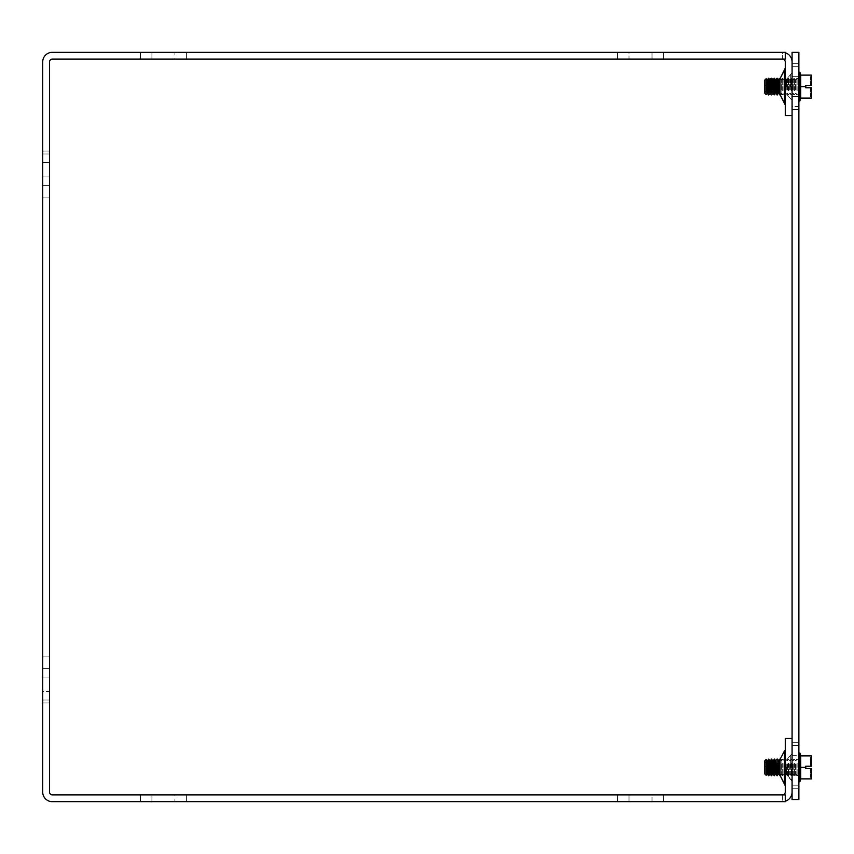 <?xml version="1.0" encoding="UTF-8"?>
<svg xmlns="http://www.w3.org/2000/svg" width="854" height="854" viewBox="0 0 854 854"><rect width="100%" height="100%" fill="white"/><g stroke="black" fill="none" stroke-linecap="round" stroke-linejoin="round"><path stroke-width="0.64" stroke-dasharray="4.27 3.2" d="M792.074 86.617L792.074 100.452L792.074 86.617M786.555 86.617L786.555 79.209L786.555 86.617M792.074 115.546L792.074 61.99L792.074 115.546L785.274 115.546L785.274 61.99A2.872 2.872 0 0 0 782.403 59.118L782.403 52.307A9.682 9.682 0 0 1 792.074 61.99M785.274 86.617L785.274 105.042L785.274 86.617M779.755 86.617L779.755 79.209L779.755 86.617M792.074 767.383L792.074 781.218L792.074 767.383M786.555 767.383L786.555 774.791L786.555 767.383M792.074 738.454L792.074 792.01L792.074 738.454L785.274 738.454L785.274 792.01A2.872 2.872 0 0 1 782.403 794.882L782.403 801.692A9.682 9.682 0 0 0 785.274 801.255M785.274 767.383L785.274 748.958L785.274 767.383M779.755 767.383L779.755 774.791L779.755 767.383M652.008 794.882L617.517 794.882L663.505 794.882L629.014 794.882L663.505 794.882L652.008 794.882L652.008 801.692L629.014 801.692L663.505 801.692L617.517 801.692L663.505 801.692L652.008 801.692L652.008 794.882M629.014 794.882L617.517 794.882L629.014 794.882L629.014 801.692L629.014 794.882M629.014 59.118L663.505 59.118L629.014 59.118L629.014 52.307L617.517 52.307L663.505 52.307L617.517 52.307L629.014 52.307L629.014 59.118M652.008 52.307L663.505 52.307L652.008 52.307L652.008 59.118L663.505 59.118L652.008 59.118L652.008 52.307M174.91 801.692L140.419 801.692L174.91 801.692L174.91 794.882L186.407 794.882L140.419 794.882L174.91 794.882L174.91 801.692M151.916 801.692L140.419 801.692L151.916 801.692L151.916 794.882L140.419 794.882L151.916 794.882L151.916 801.692M174.91 52.307L140.419 52.307L174.91 52.307L174.91 59.118L186.407 59.118L140.419 59.118L174.91 59.118L174.91 52.307M151.916 52.307L140.419 52.307L151.916 52.307L151.916 59.118L140.419 59.118L151.916 59.118L151.916 52.307M42.7 162.58L42.7 197.071L42.7 162.58L49.511 162.58L49.511 151.083L49.511 197.071L49.511 151.083L49.511 197.071L49.511 162.58L42.7 162.58M42.7 185.574L42.7 197.071L42.7 185.574L49.511 185.574L42.7 185.574M49.511 691.42L49.511 656.929L49.511 691.42L42.7 691.42L42.7 702.917L42.7 656.929L42.7 702.917L42.7 691.42L49.511 691.42M42.7 668.426L42.7 656.929L42.7 668.426L49.511 668.426L49.511 656.929L49.511 668.426L42.7 668.426M49.511 165.462L49.511 176.959L49.511 165.462M42.7 165.462L42.7 153.966L42.7 165.462M49.511 688.537L49.511 700.034L49.511 688.537M42.7 688.537L42.7 677.041L42.7 688.537M792.074 792.01A9.682 9.682 0 0 1 782.403 801.692L785.274 801.692L782.381 801.692L782.381 794.882L785.274 794.882L785.274 801.692L52.382 801.692A9.682 9.682 0 0 1 42.7 792.01L42.7 61.99A9.682 9.682 0 0 1 52.382 52.307L785.274 52.307L782.381 52.307L785.274 52.307L785.274 59.118L785.274 52.307L785.274 59.118L52.382 59.118A2.872 2.872 0 0 0 49.511 61.99L49.511 792.01A2.872 2.872 0 0 0 52.382 794.882L785.274 794.882L782.381 794.882L782.381 801.692L782.403 794.882M785.274 52.745A9.682 9.682 0 0 0 782.403 52.307L782.403 59.118M785.274 801.692L785.274 794.882L785.274 801.692M792.074 106.526L792.074 63.623L792.074 109.611L792.074 63.623L792.074 109.611L792.074 106.526L798.885 106.526L798.885 109.611L798.885 63.623L798.885 109.611L798.885 63.623L798.885 106.526L792.074 106.526M792.074 755.31L792.074 788.263L792.074 742.275L792.074 788.263L792.074 755.31L798.885 755.31L798.885 788.263L798.885 742.275L798.885 788.263L798.885 742.275L798.885 755.31L792.074 755.31M792.074 52.307L798.885 52.307L798.885 799.579L792.074 799.579L792.074 52.307M805.781 768.536L811.3 768.536L810.382 768.536L811.3 768.536L811.3 778.88L811.3 768.536L811.3 778.421L811.3 768.536L805.781 768.536L811.3 768.536L810.382 768.536L810.382 777.044L810.382 768.536L811.3 768.536L811.3 778.88L800.721 778.88L800.721 767.383L800.721 778.88L800.721 767.383L805.781 767.383L805.781 768.536M805.781 766.23L805.781 767.383L805.781 766.23L805.781 767.383L800.721 767.383L800.721 754.114L800.721 767.383L800.721 755.886L811.3 755.886L811.3 766.23L805.781 766.23L811.3 766.23L810.382 766.23L811.3 766.23L811.3 756.345L811.3 766.23L805.781 766.23M810.382 766.23L810.382 757.722L810.382 766.23L811.3 766.23L810.382 766.23L810.382 757.722L810.382 766.23M800.721 755.886L800.721 767.383L800.721 754.114L799.878 753.014L799.878 781.752L799.878 753.014L799.878 781.752L800.721 778.88L811.3 778.88L800.721 778.88L800.721 767.383L800.721 780.663L800.721 755.886L811.3 755.886L811.3 766.23L811.3 755.886L800.721 755.886L800.721 767.383L805.781 767.383M798.885 760.199L798.885 781.752L798.885 760.199M798.885 763.615L798.885 774.93L798.885 763.615M774.14 759.473L774.14 775.699L774.14 761.373L775.891 762.921L775.891 760.946L774.493 759.398L773.254 760.786L771.642 759.398L769.689 760.786L768.44 759.398L767.543 760.786L766.166 759.75L764.81 760.967L764.81 768.365L764.81 762.942L766.166 761.725L767.543 762.761L768.792 761.373L770.393 762.761L771.642 761.373L773.254 762.761L774.493 761.373L775.891 762.921L775.891 760.946L774.493 759.398L773.254 760.786L771.642 759.398L769.689 760.786L768.44 759.398L767.543 760.786L766.166 759.75L764.81 760.967L764.81 768.365L775.891 768.365L775.891 760.946L775.891 766.401L764.81 766.401L775.891 766.401L775.891 768.365L764.81 768.365L764.81 762.942L766.166 761.725L766.166 775.304L766.166 759.462L766.828 760.786M775.389 760.604L775.389 774.162L775.389 762.803L775.389 774.162L774.493 775.699L774.493 759.067L775.389 760.786M771.29 759.473L771.29 775.699L771.29 761.373L771.642 775.699L771.642 759.067L772.539 760.786M768.44 759.473L768.44 775.699L768.44 761.373L768.792 775.699L768.792 759.067L769.689 760.786M776.991 775.699L777.353 759.067L777.353 775.699L777.353 759.067L777.353 775.699L776.105 774.162L776.105 760.604L776.105 774.162L776.105 760.604L776.991 759.067M778.955 774.162L779.841 775.699L779.841 759.067L779.841 775.699L779.841 759.067L780.204 775.699L780.204 759.067L780.204 775.699L780.204 759.067L781.09 760.604L781.09 774.162L781.09 760.604L781.09 774.162L781.09 760.604L779.841 759.067L778.955 760.604L778.955 774.162L778.955 760.604L778.955 774.162L778.24 774.162L778.24 760.604L778.24 774.162L777.353 775.699M782.691 763.22L782.691 775.699L782.691 763.22M783.054 763.22L783.054 775.699L783.054 763.22M785.552 763.22L785.552 775.699L785.552 763.22M785.904 763.22L785.904 775.699L785.904 763.22M788.402 763.22L788.402 775.699L788.402 763.22M788.754 763.22L788.754 775.699L788.754 763.22M791.252 763.22L791.252 775.699L791.252 763.22M791.605 763.22L791.605 775.699L791.605 763.22M794.103 763.22L794.103 775.699L794.103 763.22M794.466 763.22L794.466 775.699L794.466 763.22M796.953 763.22L796.953 775.699L796.953 763.22M797.134 763.22L797.134 775.699L797.134 763.22M764.81 761.138L764.81 773.948L764.81 762.942L764.81 773.948L766.166 775.304L766.166 761.725L767.543 762.761L768.44 761.373L768.44 775.699L768.792 761.373L769.689 762.761L771.29 761.373L771.29 775.699L771.642 761.373L772.539 762.761L774.14 761.373L774.493 775.699M811.3 85.464L805.781 85.464L805.781 87.77L811.3 87.77L810.382 87.77L811.3 87.77L811.3 98.114L811.3 87.77L811.3 97.655L811.3 87.77L805.781 87.77L805.781 85.464L811.3 85.464L810.382 85.464L811.3 85.464L811.3 75.579L811.3 85.464L805.781 85.464L805.781 87.77L811.3 87.77L810.382 87.77L810.382 96.278L810.382 87.77L811.3 87.77L811.3 98.114L800.721 98.114L800.721 73.337L800.721 98.114L800.721 86.617L805.781 86.617L800.721 86.617L800.721 75.12L811.3 75.12L811.3 85.464L810.382 85.464L810.382 76.956L810.382 85.464L811.3 85.464L811.3 75.12L811.3 85.464M800.721 75.12L800.721 86.617L800.721 73.337L799.878 72.248L799.878 100.985L799.878 72.248L799.878 100.985L800.721 98.114L811.3 98.114L800.721 98.114L800.721 75.12L811.3 75.12L800.721 75.12L800.721 99.886L800.721 86.617L805.781 86.617M798.885 93.801L798.885 72.248L798.885 93.801M798.885 90.385L798.885 79.07L798.885 90.385M764.81 91.058L764.81 85.635L775.891 85.635L775.891 93.054L774.493 94.602L773.254 93.214L771.642 94.602L770.393 93.214L768.792 94.602L767.543 93.214L766.166 94.25L764.81 93.033L764.81 80.052L764.81 91.058L764.81 85.635L764.81 91.058L766.166 92.275L767.543 91.239L768.792 92.627L770.393 91.239L771.642 92.627L773.254 91.239L774.493 92.627L775.891 91.079L775.891 87.599L764.81 87.599L764.81 85.635L775.891 85.635L775.891 93.054M774.493 92.627L774.493 94.602M774.14 94.602L774.14 92.627M771.642 92.627L771.642 94.602M766.828 91.239L766.828 79.838L766.166 78.696L766.166 92.275M768.44 94.602L768.44 92.627M768.792 92.627L768.792 94.602M771.29 94.602L771.29 92.627M776.991 90.78L777.353 78.301L776.991 90.78M778.955 93.396L779.841 94.933L779.841 78.301L779.841 94.933L779.841 78.301L780.204 94.933L780.204 78.301L780.204 94.933L780.204 78.301L781.09 79.838L781.09 93.396L781.09 79.838L781.09 93.396L781.09 79.838L779.841 78.301L778.955 79.838L778.955 93.396L778.955 79.838L778.955 93.396L778.24 93.396L778.24 79.838L778.24 93.396L777.353 94.933M782.691 90.78L782.691 78.301L782.691 90.78M783.054 90.78L783.054 78.301L783.054 90.78M785.552 90.78L785.552 78.301L785.552 90.78M785.904 90.78L785.904 78.301L785.904 90.78M788.402 90.78L788.402 78.301L788.402 90.78M788.754 90.78L788.754 78.301L788.754 90.78M791.252 90.78L791.252 78.301L791.252 90.78M791.605 90.78L791.605 78.301L791.605 90.78M794.103 90.78L794.103 78.301L794.103 90.78M794.466 90.78L794.466 78.301L794.466 90.78M796.953 90.78L796.953 78.301L796.953 90.78M797.134 90.78L797.134 78.301L797.134 90.78M811.3 766.23L811.3 756.345L811.3 766.23M811.3 768.536L811.3 778.421L811.3 768.536M810.382 768.536L810.382 777.044L810.382 768.536M800.721 767.383L800.721 778.88M811.3 87.77L811.3 97.655L811.3 87.77M810.382 87.77L810.382 96.278L810.382 87.77M810.382 85.464L810.382 76.956L810.382 85.464M800.721 86.617L800.721 98.114M766.166 78.696L764.81 80.052L764.81 93.182L764.81 87.599L775.891 87.599L775.891 85.635L775.891 91.079L775.389 79.838L775.389 93.396L776.105 93.396L776.105 79.838L776.105 93.396L776.991 94.933M774.493 78.301L774.493 94.933L775.389 93.396L775.389 79.838L774.14 78.301L774.493 94.933M772.539 91.239L772.539 79.838L771.642 78.301L771.642 94.933L772.539 93.396L772.539 79.838L772.539 93.396L773.254 93.396L773.254 79.838L773.254 93.396L774.14 94.933M767.543 91.239L767.543 79.838L767.543 93.396L768.44 94.933L768.792 78.301L768.792 94.933L769.689 93.396L769.689 79.838L769.689 93.396L770.393 93.396L770.393 79.838L770.393 93.396L771.29 94.933L771.642 78.301M790.719 86.617L790.719 75.163L790.719 86.617M785.274 105.042L784.474 103.099L784.677 69.889M790.719 767.383L790.719 755.929L790.719 767.383M785.274 785.808L784.474 783.876L784.474 750.901M798.885 96.577L792.074 96.577L798.885 96.577M798.885 66.708L792.074 66.708L798.885 66.708M798.885 76.657L792.074 76.657L798.885 76.657M798.885 745.361L792.074 745.361L798.885 745.361M798.885 785.178L792.074 785.178L798.885 785.178M798.885 775.229L792.074 775.229L798.885 775.229M772.539 760.604L772.539 774.162L772.539 762.761L772.539 774.162L773.254 774.162L773.254 760.786M766.166 775.304L766.828 774.162L766.828 760.604M766.828 774.162L767.543 774.162L767.543 760.786M768.792 775.699L769.689 774.162L769.689 760.604M769.689 774.162L770.393 774.162L770.393 760.786M781.805 763.999L781.805 774.162L781.805 763.999M783.94 763.999L783.94 774.162L783.94 763.999M784.655 763.999L784.655 774.162L784.655 763.999M786.801 763.999L786.801 774.162L786.801 763.999M787.505 763.999L787.505 774.162L787.505 763.999M789.651 763.999L789.651 774.162L789.651 763.999M790.356 763.999L790.356 774.162L790.356 763.999M792.501 763.999L792.501 774.162L792.501 763.999M793.217 763.999L793.217 774.162L793.217 763.999M795.352 763.999L795.352 774.162L795.352 763.999M796.067 763.999L796.067 774.162L796.067 763.999M768.44 78.301L767.543 79.838L767.543 93.396L766.828 93.396L766.828 79.838L766.828 93.396L766.166 94.538L764.81 93.182M781.805 90.001L781.805 79.838L781.805 90.001M783.94 90.001L783.94 79.838L783.94 90.001M784.655 90.001L784.655 79.838L784.655 90.001M786.801 90.001L786.801 79.838L786.801 90.001M787.505 90.001L787.505 79.838L787.505 90.001M789.651 90.001L789.651 79.838L789.651 90.001M790.356 90.001L790.356 79.838L790.356 90.001M792.501 90.001L792.501 79.838L792.501 90.001M793.217 90.001L793.217 79.838L793.217 90.001M795.352 90.001L795.352 79.838L795.352 90.001M796.067 90.001L796.067 79.838L796.067 90.001M777.353 759.067L778.24 760.604L778.24 774.162M776.991 78.301L776.105 79.838L776.105 93.396M773.254 91.239L773.254 79.838L774.14 78.301M769.689 91.239L769.689 79.838L768.792 78.301M770.393 91.239L770.393 79.838L771.29 78.301M777.353 78.301L778.24 79.838L778.24 93.396M779.841 78.749L786.555 79.209L792.074 72.782L786.555 79.209L779.755 79.209L779.948 78.301M779.841 94.484L786.555 94.015L792.074 100.452L786.555 94.015L779.755 94.015L779.948 94.933M785.104 69.131L785.274 68.192M779.841 759.516L786.555 759.985L792.074 753.548L786.555 759.985L779.755 759.985L779.948 759.067M790.9 778.955L791.583 779.638M791.807 780.012L792.074 781.026M792.074 781.218L786.555 774.791L779.755 774.791L779.948 775.699L781.09 774.162L779.841 775.699M784.548 750.815L785.029 750.09M779.841 775.251L786.555 774.791L790.719 778.837M617.517 801.692L617.517 794.882L617.517 801.692M663.505 801.692L663.505 794.882L663.505 801.692M617.517 59.118L617.517 52.307L617.517 59.118M663.505 59.118L663.505 52.307L663.505 59.118M186.407 801.692L186.407 794.882L186.407 801.692M140.419 801.692L140.419 794.882L140.419 801.692M186.407 59.118L186.407 52.307L186.407 59.118M140.419 59.118L140.419 52.307L140.419 59.118M42.7 151.083L49.511 151.083L42.7 151.083M42.7 197.071L49.511 197.071L42.7 197.071M49.511 702.917L42.7 702.917L49.511 702.917M49.511 656.929L42.7 656.929L49.511 656.929M42.7 176.959L49.511 176.959L42.7 176.959M42.7 153.966L49.511 153.966L42.7 153.966M42.7 700.034L49.511 700.034L42.7 700.034M42.7 677.041L49.511 677.041L42.7 677.041M792.074 109.611L798.885 109.611L792.074 109.611M792.074 63.623L798.885 63.623L792.074 63.623M798.885 742.275L792.074 742.275L798.885 742.275M798.885 788.263L792.074 788.263L798.885 788.263M810.382 757.722L811.3 756.345L810.382 757.722M810.382 777.044L811.3 778.421L810.382 777.044M781.805 760.604L781.09 760.604L782.691 759.067L783.94 760.604L783.054 759.067L781.805 760.604M781.805 774.162L781.09 774.162L782.691 775.699L783.94 774.162L783.054 775.699L781.805 774.162M784.655 760.604L783.94 760.604L785.552 759.067L786.801 760.604L785.904 759.067L784.655 760.604M784.655 774.162L783.94 774.162L785.552 775.699L786.801 774.162L785.904 775.699L784.655 774.162M787.505 760.604L786.801 760.604L788.402 759.067L789.651 760.604L788.754 759.067L787.505 760.604M787.505 774.162L786.801 774.162L788.402 775.699L789.651 774.162L788.754 775.699L787.505 774.162M790.356 760.604L789.651 760.604L791.252 759.067L792.501 760.604L791.605 759.067L790.356 760.604M790.356 774.162L789.651 774.162L791.252 775.699L792.501 774.162L791.605 775.699L790.356 774.162M793.217 760.604L792.501 760.604L794.103 759.067L795.352 760.604L794.466 759.067L793.217 760.604M793.217 774.162L792.501 774.162L794.103 775.699L795.352 774.162L794.466 775.699L793.217 774.162M796.067 760.604L795.352 760.604L796.953 759.067L798.885 759.836L796.953 759.067L796.067 760.604M796.067 774.162L795.352 774.162L796.953 775.699L798.885 774.93L796.953 775.699L796.067 774.162M810.382 96.278L811.3 97.655L810.382 96.278M810.382 76.956L811.3 75.579L810.382 76.956M779.841 94.933L781.09 93.396L779.841 94.933M781.805 93.396L781.09 93.396L782.691 94.933L783.94 93.396L783.054 94.933L781.805 93.396M781.805 79.838L781.09 79.838L782.691 78.301L783.94 79.838L783.054 78.301L781.805 79.838M784.655 93.396L783.94 93.396L785.552 94.933L786.801 93.396L785.904 94.933L784.655 93.396M784.655 79.838L783.94 79.838L785.552 78.301L786.801 79.838L785.904 78.301L784.655 79.838M787.505 93.396L786.801 93.396L788.402 94.933L789.651 93.396L788.754 94.933L787.505 93.396M787.505 79.838L786.801 79.838L788.402 78.301L789.651 79.838L788.754 78.301L787.505 79.838M790.356 93.396L789.651 93.396L791.252 94.933L792.501 93.396L791.605 94.933L790.356 93.396M790.356 79.838L789.651 79.838L791.252 78.301L792.501 79.838L791.605 78.301L790.356 79.838M793.217 93.396L792.501 93.396L794.103 94.933L795.352 93.396L794.466 94.933L793.217 93.396M793.217 79.838L792.501 79.838L794.103 78.301L795.352 79.838L794.466 78.301L793.217 79.838M796.067 93.396L795.352 93.396L796.953 94.933L798.885 94.164L796.953 94.933L796.067 93.396M796.067 79.838L795.352 79.838L796.953 78.301L798.885 79.07L796.953 78.301L796.067 79.838M798.885 781.752L799.878 781.752M798.885 753.014L799.878 753.014M775.389 774.162L776.105 774.162M773.254 760.604L774.493 759.067M773.254 774.162L774.14 775.699M772.539 774.162L771.642 775.699M767.543 774.162L768.44 775.699M767.543 760.604L768.792 759.067M770.393 774.162L771.29 775.699M770.393 760.604L771.642 759.067M764.81 760.818L766.166 759.462M798.885 100.985L799.878 100.985M798.885 72.248L799.878 72.248"/><path stroke-width="1.28" d="M792.074 115.546L785.274 115.546L785.274 61.99A2.872 2.872 0 0 0 782.403 59.118M792.074 738.454L785.274 738.454L785.274 792.01A2.872 2.872 0 0 1 782.403 794.882M785.274 801.255A9.682 9.682 0 0 0 792.074 792.01M792.074 61.99A9.682 9.682 0 0 0 785.274 52.745M785.274 52.307L52.382 52.307A9.682 9.682 0 0 0 42.7 61.99L42.7 792.01A9.682 9.682 0 0 0 52.382 801.692L785.274 801.692L785.274 794.882L52.382 794.882A2.872 2.872 0 0 1 49.511 792.01L49.511 61.99A2.872 2.872 0 0 1 52.382 59.118L785.274 59.118L785.274 52.307M798.885 799.579L798.885 52.307L792.074 52.307L792.074 799.579L798.885 799.579M800.721 767.383L800.721 778.88L811.3 778.88L811.3 768.536L805.781 768.536L805.781 766.23L811.3 766.23L811.3 755.886L800.721 755.886L800.721 767.383L805.781 767.383M800.721 778.88L799.878 781.752L799.878 753.014L800.721 755.886M775.389 774.162L776.105 774.162L776.105 760.604L775.389 760.604L775.389 774.162L774.493 775.699L774.493 759.067L775.389 760.786M774.14 759.473L774.493 775.699M772.539 774.162L773.254 774.162L773.254 760.604L772.539 760.604L772.539 774.162L771.642 775.699L771.642 759.067L772.539 760.786M766.828 774.162L767.543 774.162L767.543 760.604L766.828 760.604L766.828 774.162L766.166 775.304L766.166 759.462L766.828 760.786M768.44 759.473L768.44 775.699L768.792 759.067L769.689 760.786M771.29 759.473L771.642 775.699M776.991 763.22L777.353 775.699L776.991 763.22M777.353 759.067L778.955 760.604L778.24 760.604L778.24 774.162L778.955 774.162L778.955 760.604L779.841 759.067L779.948 775.699M764.81 761.138L764.81 773.948L766.166 775.304M805.781 85.464L811.3 85.464L811.3 75.12L800.721 75.12L800.721 86.617L805.781 86.617L805.781 85.464M800.721 86.617L800.721 98.114L811.3 98.114L811.3 87.77L805.781 87.77L805.781 86.617M800.721 98.114L799.878 100.985L799.878 72.248L800.721 75.12M774.14 94.602L776.105 93.396L776.105 79.838L775.389 79.838L775.891 93.054L774.493 94.602L773.254 93.214L771.642 94.602L769.689 93.214L768.44 94.602L767.543 93.214L766.166 94.25L764.81 93.033L764.81 91.058L766.166 92.275L767.543 91.239L768.44 92.627L769.689 91.239L771.29 92.627L773.254 91.239L774.493 92.627L775.891 91.079L775.891 93.054M774.493 92.627L774.493 78.301L775.389 79.838L776.991 78.301L777.353 94.933L776.991 78.301M773.254 91.239L773.254 79.838L774.14 78.301L774.14 92.627M771.642 92.627L771.642 78.301L773.254 79.838L772.539 79.838L772.539 91.239M774.14 94.933L773.254 93.214L771.642 94.602M766.166 92.275L766.166 78.696L767.543 79.838L768.44 78.301L768.44 92.627M768.792 92.627L768.792 78.301L769.689 79.838L771.29 78.301L771.29 92.627M778.955 93.396L778.24 93.396L778.24 79.838L779.841 78.301L779.841 94.933L778.955 93.396L778.955 79.838L777.353 78.301M766.166 78.696L764.81 80.052L764.81 91.058M784.474 70.124L779.755 79.209L785.274 68.192L784.474 70.124L784.548 103.185M784.548 750.815L784.474 783.876L779.755 774.791L785.274 785.808M772.539 760.604L773.254 760.786M766.828 760.604L767.543 760.786M768.792 775.699L769.689 774.162L769.689 760.604L770.393 760.786M769.689 774.162L770.393 774.162L770.393 760.604L771.642 759.067M766.828 91.239L766.828 79.838L767.543 79.838L767.543 91.239M769.689 91.239L769.689 79.838L770.393 79.838L770.393 91.239M784.677 69.889L785.018 69.334M784.474 103.099L779.755 94.015L785.274 105.042M784.474 750.901L779.755 759.985L784.474 750.901M798.885 781.752L799.878 781.752M798.885 753.014L799.878 753.014M773.254 760.604L774.493 759.067M773.254 774.162L774.14 775.699M767.543 774.162L768.44 775.699M767.543 760.604L768.792 759.067M770.393 774.162L771.29 775.699M776.105 774.162L776.991 775.699M775.389 760.604L776.991 759.067M778.24 774.162L777.353 775.699M778.955 774.162L779.841 775.699M764.81 760.818L766.166 759.462M798.885 100.985L799.878 100.985M798.885 72.248L799.878 72.248M768.44 94.933L767.543 93.396L766.166 94.538L764.81 93.182M771.29 94.933L770.393 93.396L768.792 94.933M776.105 93.396L776.991 94.933M778.24 93.396L777.353 94.933M769.689 760.604L770.393 760.604"/></g></svg>
